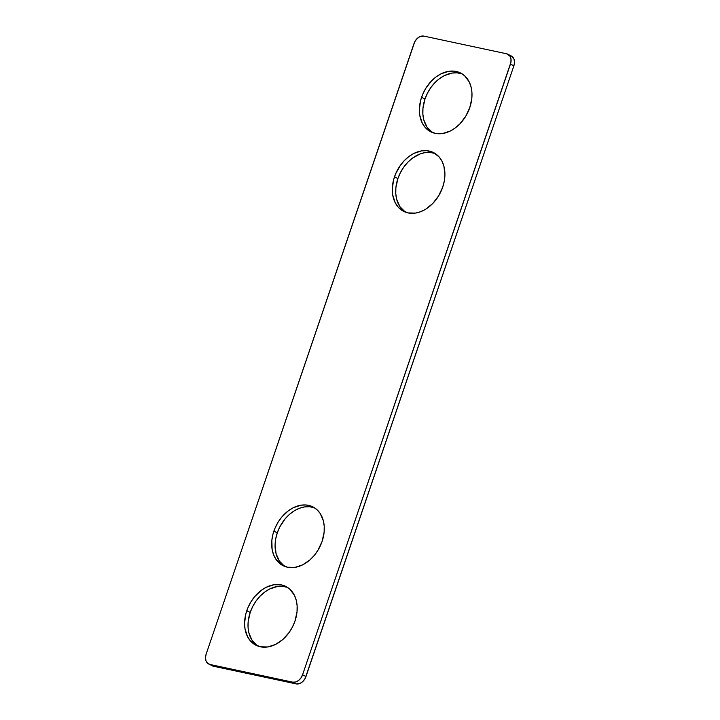 <?xml version="1.0" encoding="UTF-8"?>
<svg xmlns="http://www.w3.org/2000/svg" width="720" height="720" viewBox="0 0 720 720"><rect width="100%" height="100%" fill="white"/><g stroke="black" fill="none" stroke-linecap="round" stroke-linejoin="round"><path stroke-width="1.08" d="M394.488 176.832A32.976 24.273 117.1 0 1 433.611 152.622A32.976 24.273 117.1 0 1 442.719 187.128L438.624 195.885L432.801 203.454L425.754 209.169L420.678 211.698L415.521 213.084L408.069 212.922L401.526 210.096L397.944 206.838L395.163 202.635L392.706 194.886L392.292 189.063L393.579 179.883L395.64 173.817L400.356 165.384L404.406 160.506L409.005 156.456L413.964 153.387L421.686 150.876L426.726 150.678L433.638 152.631L439.263 157.113L442.044 161.325L443.925 166.329L444.915 174.897L444.312 180.99L442.719 187.128A32.976 24.273 117.1 0 1 403.596 211.338A32.976 24.273 117.1 0 1 394.488 176.832L397.899 178.569L394.488 176.832M435.267 153.585A32.976 24.273 -62.9 0 0 397.899 178.569L400.419 172.629L403.767 167.121L407.817 162.243L412.407 158.202L419.931 153.999L425.088 152.613L430.128 152.424L434.853 153.432M421.578 97.263A32.976 24.273 117.1 0 1 460.701 73.053A32.976 24.273 117.1 0 1 469.8 107.559L465.705 116.325L459.891 123.885L455.292 127.935L450.333 131.004L442.611 133.515L435.159 133.353L428.607 130.527L425.034 127.269L422.253 123.066L419.787 115.317L419.382 109.494L420.66 100.323L422.73 94.257L425.673 88.497L431.496 80.937L436.086 76.887L441.054 73.818L448.776 71.307L453.807 71.109L460.728 73.071L464.652 75.798L469.134 81.756L471.015 86.76L471.924 92.367L471.825 98.352L469.8 107.559A32.976 24.273 117.1 0 1 430.686 131.769A32.976 24.273 117.1 0 1 421.578 97.263L424.989 99L421.578 97.263M462.357 74.016A32.976 24.273 -62.9 0 0 424.989 99L427.5 93.069L430.848 87.552L434.898 82.683L439.497 78.633L444.456 75.564L452.178 73.044L457.218 72.855L461.943 73.863M284.319 566.136L279.243 560.889L276.075 553.671L275.085 545.103L275.688 539.01L277.281 532.872L273.879 531.126A32.976 24.273 117.1 0 1 312.993 506.925A32.976 24.273 117.1 0 1 322.101 541.431L318.006 550.188L314.289 555.408L309.951 559.89L302.625 564.867L294.912 567.387L287.46 567.225L280.908 564.399L275.832 559.143L273.492 554.517L272.088 549.189L271.854 540.333L272.961 534.186L275.022 528.12L277.974 522.369L281.691 517.149L288.387 510.759L293.355 507.69L301.068 505.17L306.108 504.981L313.029 506.934L316.953 509.661L320.148 513.414L323.316 520.632L324.225 526.239L324.126 532.224L322.101 541.431A32.976 24.273 117.1 0 1 282.987 565.641A32.976 24.273 117.1 0 1 273.879 531.126L277.281 532.872A32.976 24.273 -62.9 0 0 284.733 566.415M257.229 645.705L252.153 640.458L248.985 633.24L248.076 627.633L248.175 621.648L250.2 612.441L246.789 610.695A32.976 24.273 117.1 0 1 285.912 586.485A32.976 24.273 117.1 0 1 295.011 621L292.5 626.931L289.152 632.448L282.861 639.459L275.544 644.436L267.822 646.956L260.37 646.794L253.827 643.968L250.245 640.71L247.464 636.498L244.998 628.758L244.593 622.935L245.871 613.755L247.941 607.689L250.884 601.938L254.601 596.718L261.297 590.328L266.265 587.259L273.987 584.739L281.439 584.901L285.939 586.503L289.863 589.23L294.345 595.197L296.226 600.201L297.135 605.799L297.036 611.793L295.011 621A32.976 24.273 117.1 0 1 255.897 645.21A32.976 24.273 117.1 0 1 246.789 610.695L250.2 612.441A32.976 24.273 -62.9 0 0 257.643 645.984M507.87 54.225A9.423 6.939 117.1 0 0 506.592 53.775L423.918 36.117A9.423 6.939 117.1 0 0 414.018 43.488L206.127 654.174L205.497 657.666L206.01 660.852L207.594 663.246L210.006 664.488L292.68 682.146L295.542 682.029L298.431 680.589L300.897 678.042L302.571 674.775L305.982 676.512L513.873 65.826L510.471 64.089L302.571 674.775L510.921 62.334L510.984 58.923L509.913 56.079L506.592 53.775L423.918 36.117L419.58 36.792L416.853 38.826L414.738 41.787L206.127 654.174A9.423 6.939 117.1 0 0 208.728 664.029L213.408 666.225L296.082 683.883L300.42 683.208L303.147 681.174L305.262 678.213L513.873 65.826L514.503 62.334L513.99 59.148L511.281 55.971A9.423 6.939 -62.9 0 1 513.873 65.826L510.471 64.089A9.423 6.939 117.1 0 0 507.87 54.225L511.272 55.971M314.649 507.879A32.976 24.273 -62.9 0 0 277.281 532.872L279.801 526.932L285.093 518.895L289.44 514.413L294.246 510.831L299.322 508.302L304.479 506.916L309.519 506.718L314.244 507.735M287.568 587.448A32.976 24.273 -62.9 0 0 250.2 612.441L252.711 606.501L256.059 600.993L260.109 596.115L264.708 592.065L269.667 588.996L277.389 586.485L282.429 586.287L287.154 587.304M405.351 212.121L399.852 206.586L396.684 199.368L395.775 193.761L395.874 187.776L397.899 178.569A32.976 24.273 -62.9 0 0 405.351 212.121M432.432 132.552L426.942 127.017L423.774 119.799L422.865 114.201L422.964 108.207L424.989 99A32.976 24.273 -62.9 0 0 432.432 132.552M212.13 665.775A9.423 6.939 -62.9 0 0 213.408 666.225L210.006 664.488A9.423 6.939 117.1 0 1 208.728 664.029M292.68 682.146L296.082 683.883A9.423 6.939 -62.9 0 0 305.982 676.512L302.571 674.775A9.423 6.939 117.1 0 1 292.68 682.146L296.082 683.883L213.408 666.225L210.006 664.488L292.68 682.146"/></g></svg>
